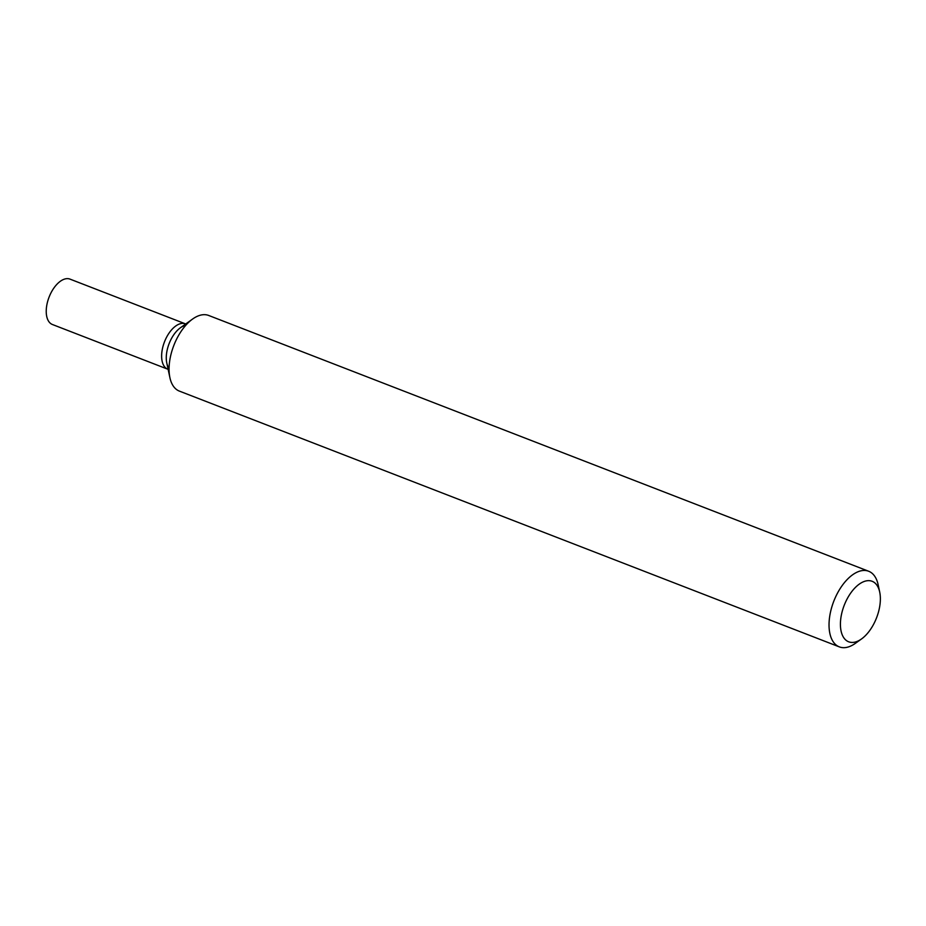 <?xml version="1.0" encoding="UTF-8"?>
<svg xmlns="http://www.w3.org/2000/svg" width="926" height="926" viewBox="0 0 926 926"><rect width="100%" height="100%" fill="white"/><g stroke="black" fill="none" stroke-linecap="round" stroke-linejoin="round"><path stroke-width="1.39" d="M879.7 592.061L878.137 584.711A40.559 21.668 111.2 0 0 870.266 572.013A40.559 21.668 111.2 0 0 868.657 571.249A40.559 21.668 111.2 0 0 834.407 599.689A40.559 21.668 111.2 0 0 837.741 646.117A40.559 21.668 111.2 0 0 839.338 646.88A40.559 21.668 111.2 0 0 855.416 643.315L861.527 638.952A32.445 17.339 -68.8 0 1 847.383 641.186A32.445 17.339 -68.8 0 1 845.241 602.814A32.445 17.339 -68.8 0 1 873.403 581.898A32.445 17.339 -68.8 0 1 879.7 592.061A32.445 17.339 -68.8 0 1 861.527 638.952M839.338 646.88L179.378 391.108A40.559 21.668 -68.8 0 1 177.769 390.332A40.559 21.668 -68.8 0 1 169.898 377.634A40.559 21.668 -68.8 0 1 192.62 319.03A40.559 21.668 -68.8 0 1 208.686 315.465L868.657 571.249M192.62 319.03L180.396 327.781A24.331 12.999 111.2 0 0 166.773 362.946L169.898 377.634M185.767 325.315A24.331 12.999 111.2 0 0 169.122 343.627A24.331 12.999 111.2 0 0 169.076 368.374M185.408 323.845L185.721 323.961A24.331 12.999 111.2 0 0 185.408 323.845A24.331 12.999 111.2 0 0 164.863 340.907A24.331 12.999 111.2 0 0 166.854 368.768A24.331 12.999 111.2 0 0 167.814 369.219L52.412 324.505A24.331 12.999 111.2 0 1 51.451 324.042A24.331 12.999 111.2 0 1 49.46 296.181A24.331 12.999 111.2 0 1 70.006 279.12L185.408 323.845A24.331 12.999 111.2 0 0 164.863 340.907A24.331 12.999 111.2 0 0 166.854 368.768A24.331 12.999 111.2 0 0 167.814 369.219L168.138 369.347"/></g></svg>
